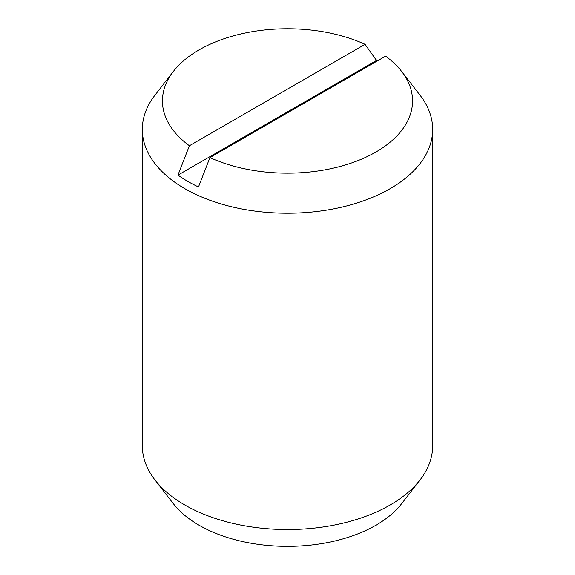 <?xml version="1.0" encoding="UTF-8"?>
<svg xmlns="http://www.w3.org/2000/svg" width="575" height="575" viewBox="0 0 575 575"><rect width="100%" height="100%" fill="white"/><g stroke="black" fill="none" stroke-linecap="round" stroke-linejoin="round"><path stroke-width="0.86" d="M209.932 157.586L198.483 186.954A141.155 81.492 180 0 1 187.687 181.333A141.155 81.492 180 0 1 177.955 175.102L189.398 145.734L365.067 44.311A125.062 72.206 0 0 0 173.334 71.472L154.97 95.177A145.18 83.821 0 0 0 142.32 129.397L142.32 445.726A145.18 83.821 0 0 0 154.97 479.945A145.18 83.821 0 0 0 184.841 504.994A145.18 83.821 0 0 0 420.03 479.945A145.18 83.821 0 0 0 432.68 445.726L432.68 129.397A145.18 83.821 0 0 0 420.03 95.177L401.666 71.472A125.062 72.206 0 0 0 385.602 56.163L209.932 157.586A125.062 72.206 0 0 0 364.291 157.938A125.062 72.206 0 0 0 401.666 71.472M142.32 129.397A145.18 83.821 0 0 0 184.841 188.665A145.18 83.821 0 0 0 343.059 206.835A145.18 83.821 0 0 0 432.68 129.397M154.97 479.945L173.334 503.65A125.062 72.206 0 0 0 199.072 525.227A125.062 72.206 0 0 0 401.666 503.65L420.03 479.945M177.955 175.102L376.517 60.461A141.155 81.492 180 0 1 377.416 60.885M365.067 44.311L376.517 60.461M173.334 71.472A125.062 72.206 0 0 0 189.398 145.734"/></g></svg>
